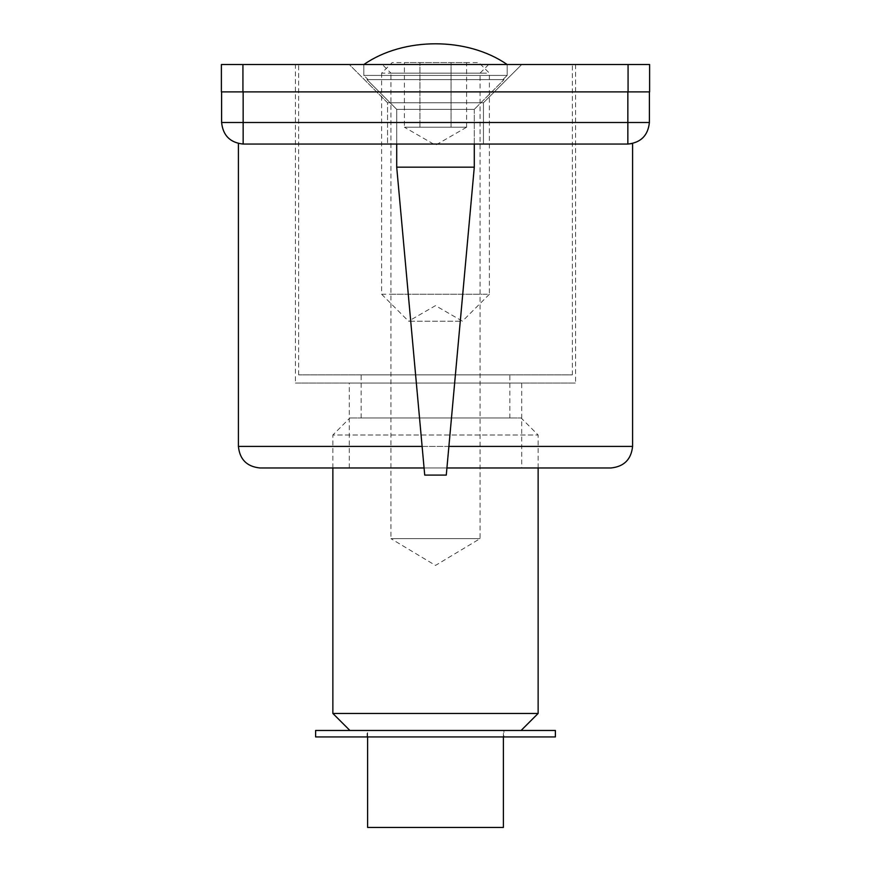 <?xml version="1.0" encoding="UTF-8"?>
<svg xmlns="http://www.w3.org/2000/svg" width="871" height="871" viewBox="0 0 871 871"><rect width="100%" height="100%" fill="white"/><g stroke="black" fill="none" stroke-linecap="round" stroke-linejoin="round"><path stroke-width="0.65" stroke-dasharray="4.36 3.27" d="M611.039 467.967L259.961 467.967L611.039 467.967M424.079 467.967L446.921 467.967M243.151 144.053L627.849 144.053L243.151 144.053L243.151 122.495L221.604 122.495C222.976 135.495 230.151 142.681 243.151 144.053L627.849 144.053C640.849 142.681 648.024 135.495 649.396 122.495L627.849 122.495L627.849 144.053M521.707 467.967L349.293 467.967L521.707 467.967L349.293 467.967L521.707 467.967L521.707 383.055L349.293 383.055L521.707 383.055M628.067 91.891L628.067 64.53L649.614 64.53L649.614 91.891L221.386 91.891L221.386 64.53L242.933 64.53L242.933 91.891M628.067 64.53L242.933 64.53M295.411 64.53L575.589 64.53L295.411 64.53L575.589 64.53L295.411 64.53L295.411 383.055L575.589 383.055L295.411 383.055M349.293 64.53L521.707 64.53L349.293 64.53L521.707 64.53L349.293 64.53L387.551 102.778L483.449 102.778L387.551 102.778L483.449 102.778L483.449 144.053L387.551 144.053L483.449 144.053L387.551 144.053L483.449 144.053L387.551 144.053L483.449 144.053L387.551 144.053L483.449 144.053L483.449 102.778L387.551 102.778L387.551 144.053L387.551 102.778L349.293 64.53M243.151 91.891L649.396 91.891L243.151 91.891L243.151 122.495L627.849 122.495L627.849 91.891M221.604 122.495L221.604 91.891M649.396 91.891L649.396 122.495M521.707 64.53L483.449 102.778L521.707 64.53M382.336 64.53L488.664 64.53L382.336 64.53L488.664 64.53L382.336 64.53L390.948 73.142L480.052 73.142L390.948 73.142L390.948 538.659L480.052 538.659L390.948 538.659L435.5 565.421L480.052 538.659L480.052 73.142L488.664 64.53M572.356 64.53L298.644 64.53L572.356 64.53L572.356 374.868L298.644 374.868L572.356 374.868M521.108 730.464L349.892 730.464L521.108 730.464M332.864 713.447L538.136 713.447M332.864 467.967L332.864 434.999L538.136 434.999L332.864 434.999L349.892 417.971M503.384 730.464L367.616 730.464L503.384 730.464L503.384 736.931M538.136 467.967L538.136 434.999L521.108 417.971L349.892 417.971L521.108 417.971M509.851 417.971L361.149 417.971L509.851 417.971L509.851 374.868L361.149 374.868L509.851 374.868M298.644 374.868L298.644 64.53M361.149 417.971L361.149 374.868M367.616 827.45L503.384 827.45M367.616 736.931L367.616 730.464M493.705 730.464L367.072 730.464L367.072 736.931L503.928 736.931L503.928 730.464L377.295 730.464L493.705 730.464M493.705 736.931L377.295 736.931L493.705 736.931M537.472 736.931L333.528 736.931L537.472 736.931M537.472 730.464L333.528 730.464L537.472 730.464M396.708 144.053L396.708 109.354L366.963 79.609L396.708 109.354L396.708 167.167L474.292 167.167L396.708 167.167L474.292 167.167L474.292 109.354L396.708 109.354L474.292 109.354L504.037 79.609L502.905 79.609L507.172 75.407L507.172 64.53L507.172 75.407L363.828 75.407L507.172 75.407L363.828 75.407L363.828 64.53L507.172 64.53C467.346 36.887 403.654 36.887 363.828 64.53C403.654 36.887 467.346 36.887 507.172 64.53L363.828 64.53L363.828 75.407L368.095 79.609L502.905 79.609L366.963 79.609L368.095 79.609L363.828 75.407L363.828 64.53L363.828 75.407L368.095 79.609L502.905 79.609L507.172 75.407L507.172 64.53L507.172 75.407L502.905 79.609L504.037 79.609L502.905 79.609L507.172 75.407L363.828 75.407L368.095 79.609L504.037 79.609L474.292 109.354L396.708 109.354L474.292 109.354L474.292 144.053M474.292 167.167L446.279 475.087L424.721 475.087L446.279 475.087L424.721 475.087L396.708 167.167M363.828 64.53C403.654 36.887 467.346 36.887 507.172 64.53L363.828 64.53L507.172 64.53M388.836 73.142L482.164 73.142L381.618 73.142L392.2 62.57L478.8 62.57L489.382 73.142L489.382 294.246L388.836 294.246L482.164 294.246M482.164 73.142L489.382 73.142M381.618 73.142L381.618 294.246L388.836 294.246M404.394 62.57L466.606 62.57L404.394 62.57L404.394 127.22L419.942 127.22L404.394 127.22L419.942 127.22L419.942 62.57L419.942 127.22L451.058 127.22L451.058 62.57L451.058 127.22L466.606 127.22L466.606 62.57M412.168 321.192L408.564 321.192L435.5 305.634L462.436 321.192L412.168 321.192L458.832 321.192M466.606 127.22L404.394 127.22L435.5 145.185L466.606 127.22L419.942 127.22L466.606 127.22M448.881 446.42L422.119 446.42M632.586 446.42L238.414 446.42L632.586 446.42M349.293 467.967L349.293 383.055M575.589 64.53L575.589 383.055M489.382 294.246L462.436 321.192M381.618 294.246L408.564 321.192"/><path stroke-width="1.31" d="M632.586 143.519L627.849 144.053L632.586 143.519L632.586 446.42C631.214 459.42 624.039 466.595 611.039 467.967L446.921 467.967M422.119 446.42L238.414 446.42C239.732 459.463 246.918 466.649 259.961 467.967L424.079 467.967M243.151 144.053C236.814 143.475 236.814 143.475 243.151 144.053C236.814 143.475 236.814 143.475 243.151 144.053C230.151 142.681 222.976 135.495 221.604 122.495L243.151 122.495L243.151 144.053L627.849 144.053L627.849 122.495L649.396 122.495C648.024 135.495 640.849 142.681 627.849 144.053M242.933 91.891L242.933 64.53L221.386 64.53L221.386 91.891L649.614 91.891L649.614 64.53L628.067 64.53L628.067 91.891M242.933 64.53L628.067 64.53M221.604 91.891L221.604 122.495M649.396 122.495L649.396 91.891M521.108 730.464L538.136 713.447L332.864 713.447L332.864 467.967M503.384 736.931L503.384 827.45L367.616 827.45L367.616 736.931M537.472 736.931L315.618 736.931L315.618 730.464L555.382 730.464L555.382 736.931L537.472 736.931M507.172 64.53C467.346 36.887 403.654 36.887 363.828 64.53M424.721 475.087L446.279 475.087L474.292 167.167L396.708 167.167L424.721 475.087M474.292 144.053L474.292 167.167M632.586 446.42L448.881 446.42M627.849 91.891L627.849 122.495L243.151 122.495L243.151 91.891M238.414 446.42L238.414 143.519M349.892 730.464L332.864 713.447M538.136 713.447L538.136 467.967M396.708 144.053L396.708 167.167"/></g></svg>
